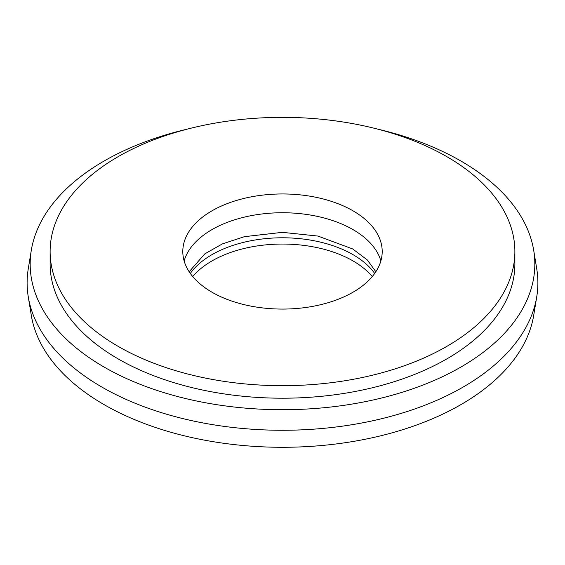 <?xml version="1.0" encoding="UTF-8"?>
<svg xmlns="http://www.w3.org/2000/svg" width="565" height="565" viewBox="0 0 565 565"><rect width="100%" height="100%" fill="white"/><g stroke="black" fill="none" stroke-linecap="round" stroke-linejoin="round"><path stroke-width="0.85" d="M374.694 273.432A99.701 57.559 0 0 0 352.998 254.646A99.701 57.559 0 0 0 190.306 273.432M372.264 276.568A99.701 57.559 0 0 0 352.998 260.91A99.701 57.559 0 0 0 192.736 276.568M352.998 210.816A99.701 57.559 0 0 0 244.348 198.336A99.701 57.559 0 0 0 182.799 251.517A99.701 57.559 0 0 0 212.002 292.218A99.701 57.559 0 0 0 320.652 304.697A99.701 57.559 0 0 0 382.201 251.517A99.701 57.559 0 0 0 352.998 210.816M380.867 260.91A99.701 57.559 0 0 0 352.998 229.602A99.701 57.559 0 0 0 252.018 215.498A99.701 57.559 0 0 0 184.134 260.91M187.177 129.159A252.322 145.678 0 0 0 31.301 250.309L28.25 268.926A255.387 147.444 0 0 0 28.25 296.731L31.301 315.348A252.322 145.678 0 0 0 104.08 404.618A252.322 145.678 0 0 0 367.949 438.68A252.322 145.678 0 0 0 533.699 315.348L536.75 296.731A255.387 147.444 0 0 0 536.75 268.926L533.699 250.309A252.322 145.678 0 0 0 460.92 161.032A252.322 145.678 0 0 0 377.823 129.159M28.25 296.731A255.387 147.444 0 0 0 101.912 387.089A255.387 147.444 0 0 0 368.987 421.561A255.387 147.444 0 0 0 536.75 296.731M31.301 250.309A252.322 145.678 0 0 0 104.08 367.045A252.322 145.678 0 0 0 389.949 395.846A252.322 145.678 0 0 0 533.699 250.309M50.123 251.517L50.123 264.039A232.377 134.166 0 0 0 118.184 358.909A232.377 134.166 0 0 0 371.431 387.993A232.377 134.166 0 0 0 514.877 264.039L514.877 251.517A232.377 134.166 0 0 0 446.816 156.646A232.377 134.166 0 0 0 193.569 127.563A232.377 134.166 0 0 0 50.123 251.517A232.377 134.166 0 0 0 118.184 346.387A232.377 134.166 0 0 0 371.431 375.464A232.377 134.166 0 0 0 514.877 251.517M375.838 271.751L367.405 260.02L352.673 248.953L317.933 236.064L282.415 232.342L244.426 236.664L222.384 243.903L204.805 253.855L189.162 271.751"/></g></svg>
